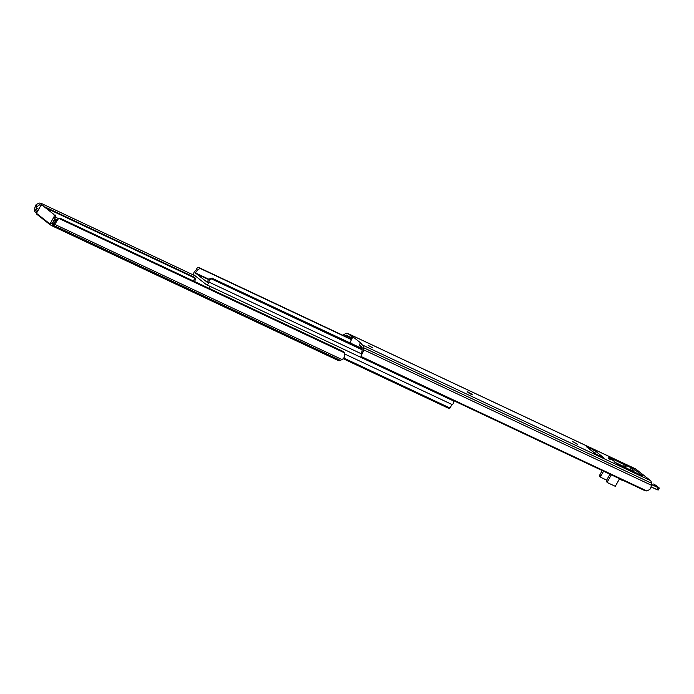 <?xml version="1.0" encoding="UTF-8"?>
<svg xmlns="http://www.w3.org/2000/svg" width="694" height="694" viewBox="0 0 694 694"><rect width="100%" height="100%" fill="white"/><g stroke="black" fill="none" stroke-linecap="round" stroke-linejoin="round"><path stroke-width="1.04" d="M54.149 224.084L341.986 359.544A5.084 2.932 115.2 0 0 344.814 356.23L344.484 352.847A3.834 2.49 62.2 0 0 342.706 351.233L60.534 218.445A3.834 2.49 62.2 0 0 58.712 218.358L56.977 220.77A5.084 2.932 115.2 0 1 54.149 224.084L52.553 224.925A5.11 2.941 115.2 0 1 52.033 225.151L52.137 225.888L50.133 224.743A0.642 0.52 128.2 0 1 49.968 223.962L53.672 217.456A2.55 1.475 -64.8 0 0 53.75 214.316L42.568 205.511L53.75 214.316M52.744 223.884L51.13 222.974L52.171 223.459L55.182 218.159L53.672 217.456M49.977 224.622L36.6 214.082A0.642 0.52 -51.8 0 1 36.435 213.301L34.726 211.514A5.11 2.941 115.2 0 1 34.7 210.863L34.752 208.799A5.084 2.932 115.2 0 1 36.27 204.452L39.306 203.073A3.834 1.9 1.4 0 1 41.701 203.611L41.657 205.381A3.834 1.9 -178.6 0 0 39.263 204.843L36.201 207.428A3.036 1.752 -64.8 0 0 36.123 208.079L37.537 211.366M341.986 359.544L340.39 360.386A5.11 2.941 115.2 0 1 338.325 360.568L52.18 225.914M52.033 225.151L54.193 222.314A3.036 1.752 -64.8 0 0 54.679 221.985L58.712 218.358L344.484 352.847M36.105 209.094L34.726 211.514M49.968 223.962L36.435 213.301L40.139 206.786A2.55 1.475 -64.8 0 1 42.403 205.407L43.913 206.118A2.55 1.475 115.2 0 1 44.078 206.222M45.032 206.968L194.745 277.427M41.701 203.611L195.144 275.822M37.198 210.863L36.036 212.919M55.26 215.027A2.55 1.475 115.2 0 1 55.182 218.159M194.641 281.556L195.613 278.355A5.084 2.932 115.2 0 1 194.502 281.486M452.193 399.961L453.26 400.802A2.299 1.327 115.2 0 1 453.59 402.65A2.299 1.327 115.2 0 1 452.306 404.645A3.036 1.752 -64.8 0 0 450.909 406.458L450.007 408.037L343.73 358.026M209.111 285.928A2.299 1.327 115.2 0 1 209.146 288.383M193.409 280.975A3.036 1.752 -64.8 0 0 194.259 278.815A2.299 1.327 115.2 0 1 195.786 276.325M343.148 358.677L448.185 408.107A2.55 2.073 128.2 0 0 450.007 408.037M196.437 269.324A3.036 1.752 115.2 0 1 195.031 271.128A2.299 1.327 -64.8 0 0 193.756 273.132A2.299 1.327 -64.8 0 0 194.077 274.98L206.222 284.549A2.299 1.327 -64.8 0 0 206.37 284.635A2.299 1.327 -64.8 0 0 208.877 282.042A3.036 1.752 115.2 0 1 209.762 279.821L208.807 279.075A5.084 2.932 -64.8 0 0 207.523 282.501L195.188 272.785A5.084 2.932 -64.8 0 0 197.382 270.07L196.437 269.324L197.33 267.745A2.55 2.073 -51.8 0 1 199.152 267.667L200.063 268.387L197.382 270.07M450.432 399.466A2.299 1.327 -64.8 0 0 450.579 399.562A2.299 1.327 -64.8 0 0 451.334 399.553M351.589 339.409L199.152 267.667M351.476 339.644L200.063 268.387M362.138 348.579L213.327 278.832A2.55 2.073 128.2 0 0 211.497 278.91L209.762 279.821M208.807 279.075L212.416 278.121M362.129 348.865L213.327 278.832M362.112 349.785L211.497 278.91M610.486 459.671L608.317 458.274L610.486 459.671M368.219 345.421L372.843 347.841L368.219 345.421M472.475 394.487L470.914 394.175L467.097 391.711L472.475 394.487M359.24 344.996L361.583 346.844A3.062 1.77 115.2 0 1 362.147 348.405L362.094 350.47A3.036 1.752 115.2 0 1 362.016 351.121L361.947 354.087A5.084 2.932 -64.8 0 0 363.465 349.741L363.517 347.685A5.11 2.941 -64.8 0 0 362.589 345.074L360.247 343.235L359.24 344.996L360.247 343.235M351.051 338.204L349.403 337.249L350.409 335.48L352.049 336.443L351.051 338.204L351.988 338.62L352.994 336.859L361.817 343.808L360.082 343.044M344.415 336.026L345.621 335.393A3.062 1.77 115.2 0 1 346.861 335.28A3.062 1.77 115.2 0 1 347.061 335.402L349.403 337.249M625.502 467.99L625.658 467.713A2.047 1.18 -64.8 0 0 625.962 465.527L625.008 467.201L614.546 462.091M634.923 472.319L630.542 469.621M594.281 452.514L592.607 451.577L593.578 449.799L586.439 446.719L595.261 453.668L602.8 457.502M594.099 452.792L596.293 451.49L593.578 449.799M625.962 465.527L608.334 456.93L611.128 459.211A5.491 0.59 -150.4 0 1 614.511 461.796A5.491 0.59 -150.4 0 1 614.459 461.831L617.747 464.347L634.203 472.015A2.047 1.18 -64.8 0 0 634.038 472.007M638.922 474.236L642.748 475.928L634.516 469.439L630.681 467.747A2.047 1.18 115.2 0 1 630.378 469.933L625.658 467.713M572.524 441.497L577.625 444.29L572.524 441.497M361.947 354.087L360.967 356.438A3.834 1.9 -178.6 0 0 362.181 357.601L644.353 490.389A3.834 1.9 -178.6 0 0 646.747 490.927L649.784 489.548A5.084 2.932 -64.8 0 0 651.302 485.201L651.354 483.137A5.11 2.941 -64.8 0 0 650.425 480.534L635.904 469.092A5.11 2.941 -64.8 0 0 635.574 468.884L347.729 333.432A5.11 2.941 -64.8 0 0 345.664 333.614L344.068 334.456A5.084 2.932 -64.8 0 0 342.914 335.323M350.409 335.48L348.067 333.632A5.11 2.941 -64.8 0 0 347.729 333.432M352.049 336.443L352.994 336.859M632.564 471.321L633.206 470.983M362.016 351.121L360.967 356.438L646.747 490.927M351.988 338.62L350.67 341.231A1.275 0.737 -64.8 0 0 350.678 342.706L352.188 343.894M359.648 347.408L360.533 346.02M361.166 348.119L361.817 347.087M639.391 474.436L634.169 472.067M624.418 467.487L624.704 466.984M596.085 451.586L604.11 458.118M623.576 480.612A1.275 1.032 128.2 0 1 622.761 480.604L619.881 479.25A0.642 0.52 -51.8 0 0 619.1 479.58L615.274 486.312L607.953 482.868A1.275 1.032 128.2 0 1 607.64 481.324L611.319 474.843M606.773 481.94A1.275 1.032 -51.8 0 1 606.461 480.395L609.974 474.21M600.015 476.613A1.275 1.032 -51.8 0 1 599.694 475.06L602.245 470.575M599.694 475.06L600.874 475.989L603.589 471.209M600.874 475.989A1.275 1.032 128.2 0 0 601.186 477.541L606.625 480.101M54.167 219.955L55.789 220.718M37.008 210.577L37.78 210.941M54.748 218.922L56.526 219.755M36.123 208.079L38.717 209.293M55.581 217.231L58.357 218.541M52.553 224.925L340.39 360.386M36.201 207.428L36.27 204.452M56.977 220.77L54.679 221.985M39.263 204.843L41.067 205.693M46.888 208.426L194.511 277.904M51.13 222.974L50.133 224.743M450.744 399.623L453.26 400.802M345.065 354.174L452.306 404.645M208.53 279.535L195.083 273.21M361.114 353.68L208.877 282.042M208.747 279.17L195.188 272.785M625.589 465.145L630.568 467.487M650.425 480.534L362.589 345.074M635.904 469.092L348.067 333.632M593.465 452.028L592.745 451.69M349.16 337.058L345.621 335.393M651.354 483.137L363.517 347.685M651.302 485.201L363.465 349.741M576.775 443.501L576.523 443.943M468.268 392.084L468.016 392.526M469.023 392.44L468.719 392.978M623.481 466.29L624.479 464.529M630.794 468.155L631.089 467.635M631.974 470.298L632.98 468.528M633.509 471.2L634.516 469.439M595.617 451.621L595.877 451.161M606.461 480.395L607.64 481.324M651.328 484.429L658.944 487.648L653.601 484.022M658.103 490.051L651.041 486.884L657.088 489.73M659.265 488.012L658.242 487.761L657.149 489.695L651.059 486.832M658.242 487.682L651.319 484.507M653.592 484.022L656.585 485.791M656.593 485.8L659.291 488.099L658.19 490.033M36.513 214.03L50.046 224.691M450.579 399.562L206.37 284.635M639.174 474.314L634.368 472.059M606.617 481.844L607.788 482.772M601.021 477.437L599.85 476.509"/></g></svg>
